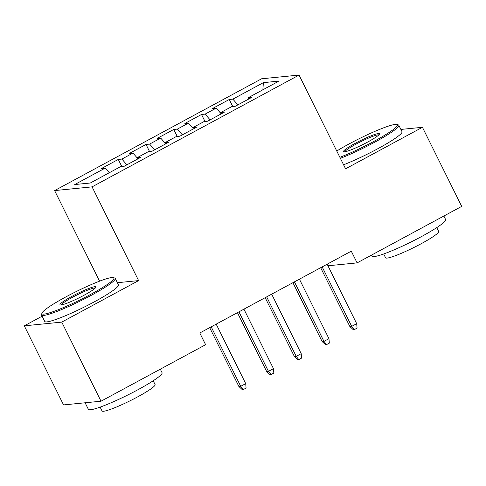 <?xml version="1.0" encoding="UTF-8"?>
<svg xmlns="http://www.w3.org/2000/svg" width="486" height="486" viewBox="0 0 486 486"><rect width="100%" height="100%" fill="white"/><g stroke="black" fill="none" stroke-linecap="round" stroke-linejoin="round"><path stroke-width="0.73" d="M42.136 316.198L24.3 325.833L63.563 404.923L101.015 401.205L205.614 344.708L199.801 332.989L351.287 251.165L357.101 262.883L461.7 206.386L422.437 127.296L400.883 129.434M99.587 281.163L54.62 190.585L261.596 78.787L299.054 75.069L92.079 186.861L54.62 190.585M262.865 89.795L263.376 82.644L232.855 99.132L229.264 99.484L212.613 108.475L216.209 108.123L205.11 114.113L201.514 114.471L184.868 123.462L188.465 123.11L177.366 129.1L173.769 129.458L157.124 138.449L160.72 138.091L149.621 144.087L146.025 144.445L129.379 153.436L132.976 153.078L121.877 159.074L118.28 159.432L101.635 168.423L105.231 168.065L109.301 172.737M263.376 82.644L278.964 81.095L248.443 97.583L248.656 99.053M105.231 168.065L74.71 184.552L90.299 183.003L120.82 166.516L124.41 166.163L141.061 157.172L137.465 157.525L148.564 151.535L152.154 151.176L168.806 142.185L165.21 142.538L176.309 136.548L179.899 136.189L196.551 127.198L192.954 127.557L204.053 121.561L207.644 121.202L224.295 112.211L220.699 112.57L231.798 106.574L235.394 106.215L252.04 97.224L248.443 97.583M121.877 159.074L126.889 164.827M132.976 153.078L137.587 158.375M149.621 144.087L154.633 149.84M160.72 138.091L165.331 143.388M137.465 157.525L137.678 158.995M177.366 129.1L182.378 134.853M188.465 123.11L193.076 128.401M165.21 142.538L165.422 144.008M205.11 114.113L210.122 119.866M216.209 108.123L220.82 113.414M192.954 127.557L193.167 129.021M232.855 99.132L237.867 104.879M220.699 112.57L220.911 114.034M24.3 325.833L61.752 322.115L101.015 401.205M299.054 75.069L345.582 168.806L422.437 127.296M61.752 322.115L138.607 280.604L92.079 186.861M327.947 265.775L357.101 262.883M138.607 280.604L117.387 282.706M229.264 99.484L232.733 106.483M201.514 114.471L204.989 121.47M173.769 129.458L177.244 136.451M146.025 144.445L149.5 151.438M118.28 159.432L121.755 166.425M320.663 267.707L349.877 326.562L351.7 326.379L322.169 266.893M356.694 323.682L357.07 328.129L354.294 329.63L351.7 326.379L356.694 323.682L327.163 264.196M354.294 329.63L353.279 329.727L349.877 326.562M292.918 282.694L322.133 341.549L323.955 341.366L294.425 281.88M328.949 338.669L329.326 343.116L326.549 344.617L323.955 341.366L328.949 338.669L299.419 279.183M326.549 344.617L325.535 344.714L322.133 341.549M265.174 297.681L294.388 356.536L296.211 356.353L266.68 296.867M301.205 353.656L301.575 358.103L298.805 359.604L296.211 356.353L301.205 353.656L271.674 294.17M298.805 359.604L297.79 359.701L294.388 356.536M339.878 157.312A40.162 4.587 -26.4 0 0 373.862 141.432A40.162 4.587 -26.4 0 0 397.007 124.446A40.162 4.587 -26.4 0 0 349.161 143.886A40.162 4.587 -26.4 0 0 336.762 151.031M397.007 124.446L398.32 124.878A41.152 4.702 153.6 0 1 398.806 125.242A41.152 4.702 153.6 0 1 374.603 142.283A41.152 4.702 153.6 0 1 340.382 158.321M355.333 143.273A20.084 2.296 153.6 0 1 379.493 134.027A20.084 2.296 153.6 0 1 367.683 142.046A20.084 2.296 153.6 0 1 343.76 151.766A20.084 2.296 153.6 0 1 355.333 143.273M378.849 134.889A19.094 2.181 -26.4 0 0 356.074 144.123A19.094 2.181 -26.4 0 0 344.841 151.772M443.864 216.015L445.626 219.569A41.152 4.702 153.6 0 1 421.423 236.609A41.152 4.702 153.6 0 1 371.912 256.158L371.413 255.156M436.756 227.612L438.651 231.427A29.628 3.384 153.6 0 1 421.222 243.699A29.628 3.384 153.6 0 1 385.574 257.774L383.685 253.959M398.806 125.242L402.001 131.688A41.152 4.702 153.6 0 1 377.798 148.728A41.152 4.702 153.6 0 1 343.584 164.766M65.61 297.043A40.162 4.587 -26.4 0 0 41.99 313.087A40.162 4.587 -26.4 0 0 90.305 294.595A40.162 4.587 -26.4 0 0 113.457 277.609A40.162 4.587 -26.4 0 0 65.61 297.043M113.457 277.609L114.769 278.041A41.152 4.702 153.6 0 1 115.255 278.399A41.152 4.702 153.6 0 1 91.046 295.439A41.152 4.702 153.6 0 1 41.535 314.995A41.152 4.702 153.6 0 1 41.541 314.387L41.99 313.087M71.782 296.43A20.084 2.296 153.6 0 1 95.942 287.183A20.084 2.296 153.6 0 1 84.133 295.209A20.084 2.296 153.6 0 1 60.209 304.922A20.084 2.296 153.6 0 1 71.782 296.43M95.292 288.046A19.094 2.181 -26.4 0 0 72.523 297.28A19.094 2.181 -26.4 0 0 61.285 304.929M160.313 369.178L162.075 372.726A41.152 4.702 153.6 0 1 137.872 389.766A41.152 4.702 153.6 0 1 88.361 409.321L85.117 402.785M153.205 380.775L155.101 384.59A29.628 3.384 153.6 0 1 137.672 396.855A29.628 3.384 153.6 0 1 102.024 410.931L100.128 407.122M115.255 278.399L118.45 284.845A41.152 4.702 153.6 0 1 94.248 301.885A41.152 4.702 153.6 0 1 44.736 321.44L41.535 314.995M237.429 312.668L266.644 371.517L268.46 371.34L238.936 311.854M273.46 368.643L273.831 373.09L271.06 374.585L268.46 371.34L273.46 368.643L243.929 309.157M271.06 374.585L270.046 374.688L266.644 371.517M209.679 327.655L238.893 386.504L240.716 386.321L211.191 326.841M245.709 383.624L246.086 388.077L243.316 389.572L240.716 386.321L245.709 383.624L216.185 324.144M243.316 389.572L242.301 389.675L238.893 386.504"/></g></svg>
